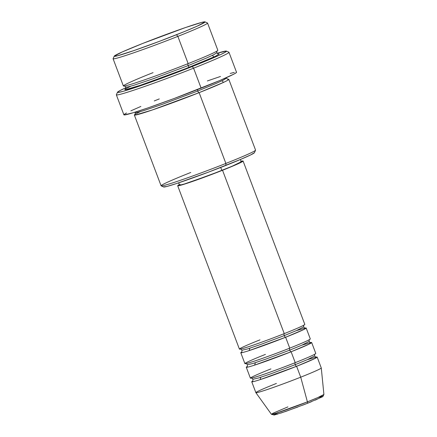 <?xml version="1.0" encoding="UTF-8"?>
<svg xmlns="http://www.w3.org/2000/svg" width="437" height="437" viewBox="0 0 437 437"><rect width="100%" height="100%" fill="white"/><g stroke="black" fill="none" stroke-linecap="round" stroke-linejoin="round"><path stroke-width="0.66" d="M302.661 405.181L307.271 403.378A1.945 0.694 -111.6 0 0 307.304 403.367A1.945 0.694 -111.6 0 0 307.413 401.865L276.173 413.2L271.426 414.303L273.032 413.227L287.912 406.885M284.269 335.611A1.945 0.694 68.4 0 1 284.203 333.644A1.945 0.694 -111.6 0 0 284.269 335.611L296.641 330.509L303.677 326.892L296.641 330.509L284.269 335.611A1.945 0.694 -111.6 0 0 285.629 337.249A1.945 0.694 68.4 0 1 284.269 335.611L260.321 344.618L247.358 348.994L241.912 350.234L247.358 348.994L260.321 344.618L284.269 335.611M177.684 185.752A34.955 1.464 159.3 0 1 179.334 184.616L177.684 185.709L178.236 185.807L186.981 183.316L222.531 170.272L284.258 333.622L222.531 170.272A34.955 1.464 159.3 0 1 177.684 185.752L239.41 349.103A34.955 1.464 -20.7 0 0 284.258 333.622L283.291 331.06M296.357 330.634L305.55 327.979L303.961 329.454L285.629 337.249A34.955 1.464 159.3 0 1 240.782 352.735A34.955 1.464 159.3 0 1 241.639 352.031M289.758 350.13A1.945 0.694 68.4 0 1 289.687 348.163A1.945 0.694 -111.6 0 0 289.758 350.13L302.131 345.033L309.167 341.417L302.131 345.033L289.758 350.13A1.945 0.694 -111.6 0 0 291.118 351.769A1.945 0.694 68.4 0 1 289.758 350.13L265.805 359.143L252.843 363.513L247.402 364.753L252.843 363.513L265.805 359.143L289.758 350.13M240.782 352.735L244.9 363.622A34.955 1.464 -20.7 0 0 289.747 348.142L288.781 345.58M301.841 345.154L311.035 342.499L309.445 343.974L291.118 351.769A34.955 1.464 159.3 0 1 246.271 367.255A34.955 1.464 159.3 0 1 247.124 366.55M295.243 364.649A1.945 0.694 68.4 0 1 295.177 362.683A1.945 0.694 -111.6 0 0 295.243 364.649L307.615 359.553L314.651 355.937L307.615 359.553L295.243 364.649A1.945 0.694 -111.6 0 0 296.603 366.288A1.945 0.694 68.4 0 1 295.243 364.649L271.295 373.662L258.333 378.038L252.886 379.272L258.333 378.038L271.295 373.662L295.243 364.649M246.271 367.255L250.385 378.147A34.955 1.464 -20.7 0 0 295.232 362.661L294.265 360.104M307.331 359.673L316.525 357.018L314.935 358.493L296.603 366.288A34.955 1.464 159.3 0 1 251.756 381.774A34.955 1.464 159.3 0 1 252.613 381.075M114.226 56.154L113.096 58.651A50.49 2.114 -20.7 0 0 177.864 36.38L176.504 34.742A48.551 2.032 159.3 0 1 114.226 56.154A48.551 2.032 159.3 0 1 142.762 43.432L122.174 51.981L114.215 56.187L117.466 55.799L133.946 50.566L159.084 41.466L184.409 31.568L197.092 26.193L205.051 21.987L201.807 22.374L185.321 27.607L142.762 43.432A48.551 2.032 159.3 0 1 204.98 21.861A48.551 2.032 159.3 0 1 176.504 34.742L177.864 36.38A50.49 2.114 159.3 0 1 113.09 58.749L123.376 85.974A50.49 2.114 -20.7 0 0 188.156 63.605L186.757 59.913M161.171 185.867L163.667 186.992A48.551 2.032 -20.7 0 0 225.885 165.421L225.874 163.433A50.49 2.114 159.3 0 1 161.171 185.867A50.49 2.114 159.3 0 1 190.778 172.473M117.493 92.234L116.362 94.736A60.202 2.524 -20.7 0 0 193.586 68.183L192.225 66.544A58.258 2.442 159.3 0 1 117.493 92.234A58.258 2.442 159.3 0 1 125.998 87.695L120.017 90.568L117.477 92.278L118.394 92.442L123.6 91.202L141.151 85.532L171.32 74.612L197.087 64.605L219.735 55.007L225.306 52.189L226.284 51.053L217.014 53.303A58.258 2.442 159.3 0 1 226.393 51.085A58.258 2.442 159.3 0 1 192.225 66.544L193.586 68.183A60.202 2.524 159.3 0 1 116.351 94.851L123.895 114.816A60.202 2.524 -20.7 0 0 201.129 88.148L193.586 68.183L201.129 88.148A60.202 2.524 -20.7 0 0 236.521 72.258L228.977 52.293A60.202 2.524 159.3 0 1 193.586 68.183A60.202 2.524 -20.7 0 0 228.895 52.211L226.393 51.085M188.167 65.599A1.945 0.694 68.4 0 1 188.096 63.633A1.945 0.694 -111.6 0 0 188.167 65.599L206.357 58.099L213.797 54.68L216.708 52.779L213.797 54.68L206.357 58.099L188.167 65.599A1.945 0.694 -111.6 0 0 189.527 67.238A1.945 0.694 68.4 0 1 188.167 65.599L152.945 78.851L133.88 85.281L128.008 86.925L125.878 87.105L128.008 86.925L133.88 85.281L152.945 78.851L188.167 65.599M212.513 55.313L213.835 57.023L180.634 70.718L138.174 86.084L128.123 89.137L125.539 89.683L124.747 89.541L125.763 88.716M222.111 80.719L223.433 82.429L199.13 92.649A1.945 0.694 68.4 0 1 197.77 91.005L215.96 83.511L223.4 80.091L226.311 78.19L223.4 80.091L215.96 83.511L197.77 91.005A1.945 0.694 68.4 0 1 197.48 89.59A1.945 0.694 -111.6 0 0 197.77 91.005L162.548 104.257L143.483 110.692L137.611 112.336L135.481 112.511L137.611 112.336L143.483 110.692L162.548 104.257L197.77 91.005A1.945 0.694 -111.6 0 0 199.13 92.649A50.49 2.114 159.3 0 1 134.35 115.013A50.49 2.114 159.3 0 1 135.284 114.177M265.45 354.396C256.082 358.045 238.657 365.452 247.233 363.3C256.639 360.82 281.352 351.534 289.747 348.142L285.629 337.249L289.747 348.142A34.955 1.464 -20.7 0 0 310.297 338.915L306.179 328.023A34.955 1.464 159.3 0 1 285.629 337.249L249.166 350.594L249.882 348.196M178.657 182.83L179.503 185.07A33.015 1.382 -20.7 0 0 221.859 170.441L220.729 167.447L221.859 170.441A33.015 1.382 -20.7 0 0 241.268 161.728L240.421 159.494M134.35 115.013L161.095 185.801A50.49 2.114 -20.7 0 0 225.874 163.433L199.13 92.649L225.874 163.433A50.49 2.114 -20.7 0 0 255.558 150.104L228.813 79.321A50.49 2.114 159.3 0 1 199.13 92.649L151.967 110.097L135.006 115.111L135.164 114.254L140.299 111.637M153.059 72.646C139.523 77.912 114.357 88.613 126.752 85.505C140.337 81.927 176.029 68.511 188.156 63.605L177.864 36.38L188.156 63.605A50.49 2.114 -20.7 0 0 217.839 50.282L207.553 23.057A50.49 2.114 159.3 0 1 177.864 36.38A50.49 2.114 -20.7 0 0 207.477 22.986L204.98 21.861M251.756 381.774L255.874 392.666A34.955 1.464 -20.7 0 0 300.722 377.18L307.413 401.865A1.945 0.694 68.4 0 1 307.304 403.367L285.541 411.49L274.218 415.03L271.426 414.303A28.055 1.174 -20.7 0 0 307.413 401.865L300.722 377.18A34.955 1.464 159.3 0 1 255.88 392.677A34.955 1.464 159.3 0 1 276.424 383.44M311.532 401.663L307.271 403.378A1.945 0.694 68.4 0 0 307.304 403.367L322.282 396.872L322.987 396.414L323.91 394.469L317.857 397.561L307.413 401.865A28.055 1.174 -20.7 0 0 323.91 394.469L321.271 367.97A34.955 1.464 159.3 0 1 300.722 377.18L296.603 366.288L300.722 377.18A34.955 1.464 -20.7 0 0 321.271 367.954L317.153 357.062A34.955 1.464 159.3 0 1 296.603 366.288L260.135 379.638L260.851 377.235M270.935 368.915C261.566 372.564 244.141 379.972 252.723 377.819C262.129 375.339 286.841 366.053 295.232 362.661L291.118 351.769L295.232 362.661A34.955 1.464 -20.7 0 0 315.782 353.435L311.668 342.542A34.955 1.464 159.3 0 1 291.118 351.769L254.651 365.113L255.366 362.715M310.565 342.581A34.955 1.464 159.3 0 1 311.668 342.542M316.049 357.1A34.955 1.464 159.3 0 1 317.153 357.062M277.976 412.675L273.682 414.942M274.092 415.013L277.642 414.101M280.647 413.145L297.876 407.005M315.279 400.106L322.664 396.496M322.249 396.425L318.699 397.337M217.954 53.898L219.216 53.969L215.397 56.275L189.527 67.238L142.364 84.685L125.403 89.7L125.561 88.842L130.701 86.226M236.324 72.143L236.188 72.722L233.904 74.104L219.549 80.632L174.008 98.554L148.356 107.775L133.001 112.806L124.097 114.931L124.228 114.352L126.511 112.975M130.86 110.845L140.867 106.442M154.261 100.931L159.287 98.926M207.357 80.938L220.516 76.453M230.195 73.443L234.298 72.389M227.557 79.31A50.49 2.114 159.3 0 1 228.813 79.321M254.432 152.666L250.762 154.878L240.738 159.358L208.465 172.151L176.51 183.545L166.841 186.479L163.596 186.867M241.098 161.28A34.955 1.464 159.3 0 1 243.087 161.04A34.955 1.464 159.3 0 1 222.531 170.272L240.443 162.679L243.087 161.084L240.749 161.368M241.268 161.766L231.96 166.322L210.011 175.018L184.501 183.966L180.022 185.119L179.503 185.026L180.17 184.485M259.96 339.877C250.592 343.52 233.172 350.933 241.748 348.781C251.155 346.301 275.867 337.014 284.258 333.622A34.955 1.464 -20.7 0 0 304.808 324.391L243.087 161.04M305.075 328.061A34.955 1.464 159.3 0 1 306.179 328.023M255.552 150.202A50.49 2.114 159.3 0 1 225.874 163.433L225.885 165.421A48.551 2.032 -20.7 0 0 254.421 152.704L255.552 150.202M304.081 324.97C303.759 324.909 303.628 325.554 303.677 326.892C304.529 327.941 305.059 328.334 305.255 328.072L305.255 328.072M309.565 339.489C309.243 339.429 309.112 340.073 309.167 341.417C310.019 342.461 310.543 342.854 310.74 342.592L310.74 342.597M315.055 354.008C314.733 353.954 314.596 354.593 314.651 355.937C315.503 356.98 316.027 357.373 316.224 357.116L316.224 357.116M217.036 50.965L216.708 52.779L218.156 53.926M226.202 77.748L227.759 79.337M255.88 392.677L271.426 414.303M135.268 112.107L135.153 114.33M125.55 88.919L125.878 87.105L124.43 85.958M252.488 381.201L252.488 381.201C252.81 381.255 252.941 380.616 252.886 379.272C252.034 378.229 251.51 377.836 251.313 378.092M247.003 366.676L246.998 366.681C247.32 366.736 247.457 366.097 247.402 364.753C246.55 363.71 246.026 363.316 245.829 363.573M241.514 352.156L241.514 352.156C241.836 352.217 241.967 351.572 241.912 350.234C241.06 349.19 240.536 348.797 240.339 349.054"/></g></svg>
